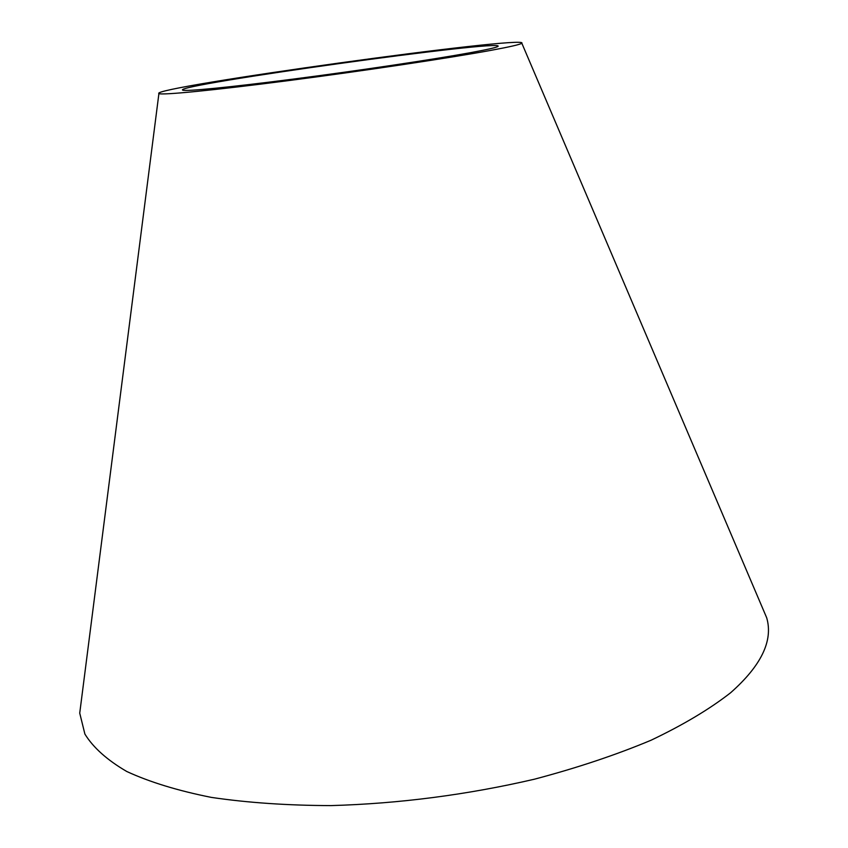 <?xml version="1.0" encoding="UTF-8"?>
<svg xmlns="http://www.w3.org/2000/svg" width="848" height="848" viewBox="0 0 848 848"><rect width="100%" height="100%" fill="white"/><g stroke="black" fill="none" stroke-linecap="round" stroke-linejoin="round"><path stroke-width="1.27" d="M761.356 605.271L766.698 617.8C773.344 640.622 761.324 665.595 730.637 692.731C709.67 709.108 683.149 724.945 651.084 740.219C616.104 754.879 577.234 767.864 534.452 779.195C467.047 794.841 399.228 803.639 330.985 805.6C287.504 805.473 247.637 802.738 211.364 797.396C177.847 790.707 149.651 782.068 126.776 771.5C107.187 760.073 93.227 747.597 84.895 734.071L79.733 713.126L81.461 699.611M469.962 52.767C433.148 59.498 358.948 70.596 294.298 78.959C229.532 87.344 185.193 91.637 182.659 90.121C172.504 85.097 506.436 38.764 498.03 46.364C496.811 47.424 487.452 49.566 469.962 52.767M490.674 50.403C448.984 58.067 363.061 70.956 287.981 80.677C212.763 90.418 161.756 95.336 158.905 93.587C148.464 87.62 530.254 34.641 521.827 43.227C520.492 44.425 510.104 46.82 490.674 50.403M158.905 93.587L79.733 713.126M521.827 43.227L766.698 617.8"/></g></svg>
